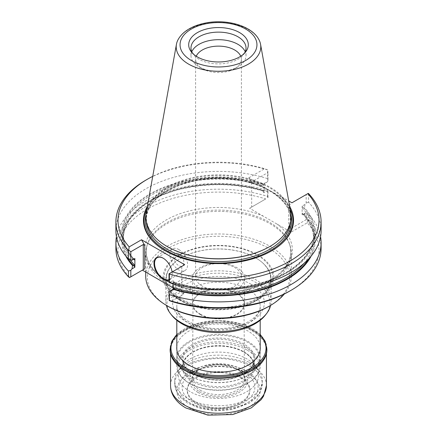 <?xml version="1.0" encoding="UTF-8"?>
<svg xmlns="http://www.w3.org/2000/svg" width="437" height="437" viewBox="0 0 437 437"><rect width="100%" height="100%" fill="white"/><g stroke="black" fill="none" stroke-linecap="round" stroke-linejoin="round"><path stroke-width="0.33" stroke-dasharray="2.19 1.64" d="M247.282 350.201A40.707 23.5 180 0 1 247.282 383.435A40.707 23.5 180 0 1 189.718 383.435A40.707 23.5 180 0 1 189.718 350.201A40.707 23.5 180 0 1 247.282 350.201M197.863 392.355A29.186 16.852 0 0 0 246.692 384.8A29.186 16.852 0 0 0 210.945 364.163A29.186 16.852 0 0 0 197.863 392.355M190.122 391.661A40.133 23.172 180 0 1 181.863 365.818A40.133 23.172 180 0 1 246.878 358.892A40.133 23.172 180 0 1 255.137 365.818A40.133 23.172 180 0 1 241.257 394.36A40.133 23.172 180 0 1 190.122 391.661M168.196 306.413A71.144 41.073 180 0 1 168.196 248.325A71.144 41.073 180 0 1 268.804 248.325A71.144 41.073 180 0 1 268.804 306.413M145.69 276.009A72.81 42.034 180 0 1 190.636 237.171A72.81 42.034 180 0 1 269.984 246.282A72.81 42.034 180 0 1 291.31 276.009A72.81 42.034 180 0 1 284.301 294.003M257.65 254.766A55.368 31.967 180 0 1 232.828 308.243A55.368 31.967 180 0 1 165.022 269.094A55.368 31.967 180 0 1 257.65 254.766M269.984 223.711A72.81 42.034 180 0 1 289.993 245.474A72.81 42.034 180 0 1 291.31 253.438A72.81 42.034 180 0 1 218.5 295.472A72.81 42.034 180 0 1 145.69 253.438A72.81 42.034 180 0 1 147.007 245.474A72.81 42.034 180 0 1 197.163 213.245A72.81 42.034 180 0 1 269.984 223.711M142.396 270.148L129.794 277.424A100.515 58.034 0 0 1 147.422 209.099A100.515 58.034 0 0 1 265.772 198.917L249.614 208.247L263.686 216.375L291.047 232.173L307.206 222.843A100.515 58.034 0 0 1 289.578 291.168M171.228 301.35L183.835 294.068L173.068 287.857M289.698 206.554A75.049 43.329 0 0 0 281.728 196.918L279.451 196.109L261.211 185.583L258.933 183.753L248.729 177.864L251.969 183.48L251.663 182.453L251.969 181.776L267.979 172.533L267.673 169.933A280.925 229.376 -120 0 0 264.609 168.693A100.515 58.034 0 0 0 152.721 176.379M281.728 196.918L288.688 200.933M291.932 202.806L306.173 194.585L306.173 202.987A3539.782 2043.702 -60 0 1 305.015 204.401A249.959 197.136 -144.9 0 1 304.452 207.679L303.764 208.105L302.125 206.067L305.015 204.401M291.047 232.173L288.693 228.087L290.168 228.939L290.168 203.828M265.772 198.917L249.614 208.247M321.102 248.429A102.602 59.235 0 0 0 308.571 220.068A589.027 475.953 14.1 0 1 307.501 220.685L306.173 219.696L290.168 228.939M307.501 220.685A282.378 230.561 -120 0 1 307.206 222.843M169.021 273.77L181.781 266.406L181.781 291.015L181.475 291.687L169.021 298.881M181.781 291.015L181.475 289.988L183.835 294.068M181.781 266.406L184.72 264.707M169.021 280.177A12.924 7.462 -120 0 0 172.254 273.988A12.924 7.462 -120 0 0 172.107 271.989M129.499 277.593L129.794 277.424M267.788 197.753A589.027 69.09 85.2 0 1 267.63 196.426A102.602 59.235 0 0 0 115.898 248.429M248.729 177.864L264.609 168.693M258.933 183.753A75.049 43.329 0 0 0 147.302 206.554M261.211 185.583A74.427 42.968 0 0 0 146.832 209.186M165.65 251.024A74.427 42.968 0 0 0 165.874 251.155A74.427 42.968 0 0 0 271.126 251.155A74.427 42.968 0 0 0 271.35 251.024M290.168 209.186A74.427 42.968 0 0 0 279.451 196.109M308.276 193.373L306.173 194.585M302.125 214.769L302.125 213.005L303.764 214.622L302.125 214.769L305.01 213.103A3539.574 2043.587 -60 0 1 306.173 213.18L306.173 219.696M306.173 213.18A638.61 516.021 14.1 0 1 308.571 214.288L308.571 220.068M302.125 206.067L302.125 207.832L303.764 208.105M303.928 263.451A95.168 54.947 180 0 0 313.668 239.236A95.168 54.947 180 0 0 302.125 213.005L302.125 207.832A95.168 54.947 0 0 1 313.668 234.063C314.017 253.121 295.013 272.082 265.521 281.504C237.826 290.731 201.981 291.02 173.833 282.253L174.707 282.619L173.986 283.007A249.959 197.136 -144.9 0 1 170.184 282.247A3539.782 2043.702 -60 0 1 169.021 282.171M320.572 236.646A102.602 59.235 0 0 0 308.571 214.288M173.068 283.755L173.068 280.581L170.184 282.247M169.021 279.675A12.509 7.221 -120 0 0 169.665 279.374A12.509 7.221 -120 0 0 172.254 273.649A12.509 7.221 -120 0 0 163.411 258.327L163.411 258.327A12.509 7.221 -120 0 0 163.263 258.245M267.63 196.426L267.63 190.652A102.602 59.235 0 0 0 116.428 236.646M267.63 190.652A638.61 74.902 85.2 0 1 267.979 191.127A3539.574 2043.587 120 0 0 266.816 191.051A249.948 197.125 35.1 0 0 263.014 190.292L262.293 190.679L263.932 192.717L266.816 191.051M267.979 197.644L267.979 191.127M263.932 192.717L263.932 184.015L266.816 182.349A3539.782 2043.702 120 0 0 267.979 180.934L267.979 172.533M267.979 180.934A638.61 74.902 85.2 0 1 267.63 178.64L267.63 169.96A595.926 69.898 85.2 0 1 267.673 169.933M267.63 169.96A102.602 59.235 0 0 0 145.947 180.077M321.102 230.643A102.602 59.235 0 0 0 308.571 202.276L308.571 193.596M308.571 202.276A638.61 516.021 14.1 0 1 306.173 202.987M305.01 213.103A249.948 52.817 158.8 0 1 304.452 214.217A96.795 55.881 180 0 1 311.149 256.093M173.986 283.007A96.795 55.887 0 0 0 286.945 272.896A96.795 55.887 0 0 0 304.452 207.679M304.452 214.217L303.764 214.622M173.068 280.581L174.707 282.619M302.475 213.584C309.893 221.652 313.624 230.201 313.668 239.236L313.668 234.063A95.168 54.947 0 0 1 173.068 282.34L173.833 282.253M178.744 249.478A12.509 7.221 60 0 1 186.916 260.501A12.509 7.221 60 0 1 184.998 270.525A12.509 7.221 60 0 1 172.489 263.303A12.509 7.221 60 0 1 172.489 248.861A12.509 7.221 60 0 1 178.744 249.478M125.851 256.093A96.795 55.881 180 0 1 156.643 196.934A96.795 55.881 180 0 1 263.014 190.292M267.63 178.64A102.602 59.235 0 0 0 115.898 230.643M263.932 184.015L262.293 184.163L263.014 183.753A249.959 52.822 158.8 0 1 266.816 182.349M263.014 183.753A96.795 55.887 0 0 0 150.055 193.864A96.795 55.887 0 0 0 132.548 259.081L134.875 258.529M131.985 260.195A249.959 52.822 158.8 0 1 132.548 259.081M133.859 259.114L133.236 258.671M130.302 259.878A95.168 54.947 180 0 1 123.332 239.236A95.168 54.947 180 0 1 263.932 190.953L262.293 190.679M263.167 191.045C237.881 183.655 211.869 182.677 185.13 188.118C148.493 195.672 122.748 217.249 123.332 239.236L123.332 234.063A95.168 54.947 0 0 1 263.932 185.78L262.293 184.163M269.705 246.577A72.187 41.673 0 0 0 290.687 217.205A72.187 41.673 0 0 0 218.5 175.527A72.187 41.673 0 0 0 146.313 217.205A72.187 41.673 0 0 0 167.295 246.577M178.744 253.733A7.298 4.212 60 0 1 183.901 262.67A7.298 4.212 60 0 1 178.744 265.647A7.298 4.212 60 0 1 173.582 256.71A7.298 4.212 60 0 1 178.744 253.733M146.237 212.497A72.651 41.947 180 0 1 194.197 177.291A72.651 41.947 180 0 1 269.875 187.162A72.651 41.947 180 0 1 290.763 212.497M178.143 39.532A42.291 24.417 180 0 1 248.407 29.574A42.291 24.417 180 0 1 258.857 39.532M192.133 52.555A27.52 15.89 0 0 0 199.043 59.246A27.52 15.89 0 0 0 244.867 52.555M191.772 51.79A27.52 15.89 0 0 0 190.98 55.57A27.52 15.89 0 0 0 199.043 66.806A27.52 15.89 0 0 0 237.957 66.806A27.52 15.89 0 0 0 246.02 55.57A27.52 15.89 0 0 0 245.228 51.79M196.257 56.22A22.893 13.219 0 0 0 195.607 59.345A22.893 13.219 0 0 0 202.309 68.691L199.043 66.806L202.309 68.691A22.893 13.219 0 0 0 234.691 68.691A22.893 13.219 0 0 0 241.393 59.345A22.893 13.219 0 0 0 240.743 56.22M202.309 286.159A22.893 13.219 180 0 1 195.607 276.812A22.893 13.219 180 0 1 209.738 264.603A22.893 13.219 180 0 1 234.691 267.466A22.893 13.219 180 0 1 241.393 276.812A22.893 13.219 180 0 1 227.262 289.026A22.893 13.219 180 0 1 202.309 286.159M255.721 257.917A52.642 30.393 180 0 1 262.719 262.916A52.642 30.393 180 0 1 271.142 279.407A52.642 30.393 180 0 1 238.646 307.484A52.642 30.393 180 0 1 181.279 300.896A52.642 30.393 180 0 1 165.858 279.407A52.642 30.393 180 0 1 174.281 262.916A52.642 30.393 180 0 1 255.721 257.917M200.151 390.186A25.952 14.984 0 0 0 228.475 393.426A25.952 14.984 0 0 0 244.452 379.54A25.952 14.984 0 0 0 243.491 375.552A25.952 14.984 0 0 0 218.5 364.611A25.952 14.984 0 0 0 193.509 375.552A25.952 14.984 0 0 0 192.548 379.54A25.952 14.984 0 0 0 200.151 390.186M199.31 391.514A27.138 15.666 0 0 0 244.715 384.494A27.138 15.666 0 0 0 211.475 365.305A27.138 15.666 0 0 0 199.31 391.514M200.479 314.241A25.488 14.716 0 0 0 228.294 317.42A25.488 14.716 0 0 0 243.988 303.786A25.488 14.716 0 0 0 218.5 289.125A25.488 14.716 0 0 0 193.012 303.786A25.488 14.716 0 0 0 200.479 314.241M200.075 314.476A26.062 15.044 0 0 0 228.475 317.737A26.062 15.044 0 0 0 244.562 303.835A26.062 15.044 0 0 0 218.5 288.791A26.062 15.044 0 0 0 192.438 303.835A26.062 15.044 0 0 0 200.075 314.476M200.075 288.944A26.062 15.044 0 0 0 228.475 292.206A26.062 15.044 0 0 0 244.562 278.303A26.062 15.044 0 0 0 218.5 263.26A26.062 15.044 0 0 0 192.438 278.303A26.062 15.044 0 0 0 200.075 288.944M189.019 375.498A41.695 24.073 0 0 0 247.981 375.498A41.695 24.073 0 0 0 260.195 358.477A41.695 24.073 0 0 0 218.5 334.409A41.695 24.073 0 0 0 176.805 358.477A41.695 24.073 0 0 0 189.019 375.498L189.461 375.754A41.067 23.713 0 0 0 247.539 375.754A41.067 23.713 0 0 0 247.539 342.22A41.067 23.713 0 0 0 189.461 342.22A41.067 23.713 0 0 0 189.461 375.754L189.019 375.498M270.65 305.343A52.642 30.393 0 0 0 271.142 301.197A52.642 30.393 0 0 0 218.5 270.809A52.642 30.393 0 0 0 165.858 301.197A52.642 30.393 0 0 0 166.35 305.343M265.456 315.022A51.435 29.694 0 0 0 218.5 273.207A51.435 29.694 0 0 0 171.544 315.022M248.019 348.923A41.75 24.101 180 0 1 260.25 365.966A41.75 24.101 180 0 1 248.019 383.009A41.75 24.101 180 0 1 188.981 383.009A41.75 24.101 180 0 1 176.75 365.966A41.75 24.101 180 0 1 202.522 343.701A41.75 24.101 180 0 1 248.019 348.923M249.456 362.563A43.782 25.275 180 0 1 258.464 370.117A43.782 25.275 180 0 1 262.282 380.436A43.782 25.275 180 0 1 218.5 405.711A43.782 25.275 180 0 1 174.718 380.436A43.782 25.275 180 0 1 178.536 370.117A43.782 25.275 180 0 1 249.456 362.563M176.805 346.891A41.75 24.101 180 0 1 203.495 325.603A41.75 24.101 180 0 1 248.019 331.055A41.75 24.101 180 0 1 260.195 346.891M240.612 376.885A31.273 18.054 180 0 1 249.773 389.651A31.273 18.054 180 0 1 218.5 407.71A31.273 18.054 180 0 1 187.227 389.651A31.273 18.054 180 0 1 206.532 372.974A31.273 18.054 180 0 1 240.612 376.885M240.612 377.885A31.273 18.054 180 0 1 249.773 390.651A31.273 18.054 180 0 1 218.5 408.704A31.273 18.054 180 0 1 187.227 390.651A31.273 18.054 180 0 1 206.532 373.968A31.273 18.054 180 0 1 240.612 377.885M244.223 372.395A36.38 21.003 180 0 1 227.917 407.535A36.38 21.003 180 0 1 183.36 381.812A36.38 21.003 180 0 1 244.223 372.395M266.865 350.026A48.365 27.924 0 0 0 218.5 322.102A48.365 27.924 0 0 0 170.135 350.026M244.152 352.009A36.276 20.943 180 0 1 227.89 387.051A36.276 20.943 180 0 1 183.464 361.399A36.276 20.943 180 0 1 244.152 352.009M250.931 284.176A45.863 26.482 180 0 1 230.37 328.477A45.863 26.482 180 0 1 174.199 296.046A45.863 26.482 180 0 1 250.931 284.176M247.981 289.283A41.695 24.073 180 0 1 260.195 306.304A41.695 24.073 180 0 1 234.456 328.548A41.695 24.073 180 0 1 189.019 323.325A41.695 24.073 180 0 1 176.805 306.304A41.695 24.073 180 0 1 202.544 284.066A41.695 24.073 180 0 1 247.981 289.283M167.382 281.357A72.291 41.734 0 0 0 252.395 288.71A72.291 41.734 0 0 0 289.48 243.939A72.291 41.734 0 0 0 269.618 222.335A72.291 41.734 0 0 0 197.316 211.945A72.291 41.734 0 0 0 147.52 243.939A72.291 41.734 0 0 0 167.382 281.357M263.686 216.375A73.902 42.668 0 0 0 163.023 221.947A73.902 42.668 0 0 0 166.246 280.303A73.902 42.668 0 0 0 267.318 282.165A73.902 42.668 0 0 0 276.976 224.044M288.693 228.087L288.693 204.68M251.969 181.776L251.969 183.48M181.475 289.988L181.475 291.687M291.102 215.255A73.225 42.28 0 0 0 218.5 178.493A73.225 42.28 0 0 0 145.898 215.255M290.594 222.018A72.187 41.673 0 0 0 290.687 219.92A72.187 41.673 0 0 0 218.5 178.241A72.187 41.673 0 0 0 146.313 219.92A72.187 41.673 0 0 0 146.406 222.018M134.525 259.709C127.107 251.646 123.376 243.092 123.332 234.063A95.168 54.947 0 0 0 133.82 259.136M303.862 214.556A96.003 55.428 180 0 1 308.735 258.835M174.576 282.663A96.003 55.428 0 0 0 286.382 272.573A96.003 55.428 0 0 0 303.862 208.017M128.265 258.835A96.003 55.428 180 0 1 155.059 198.316A96.003 55.428 180 0 1 262.424 190.63M262.424 184.097A96.003 55.428 0 0 0 150.618 194.186A96.003 55.428 0 0 0 133.138 258.742M255.596 257.803A52.462 30.29 0 0 0 174.429 262.784A52.462 30.29 0 0 0 181.404 300.634A52.462 30.29 0 0 0 251.466 302.781A52.462 30.29 0 0 0 262.571 262.784A52.462 30.29 0 0 0 255.596 257.803M180.115 299.252A54.286 31.344 0 0 0 256.885 299.252A54.286 31.344 0 0 0 256.885 254.929A54.286 31.344 0 0 0 180.115 254.929A54.286 31.344 0 0 0 180.115 299.252M243.562 351.67A35.441 20.463 180 0 1 253.941 366.14A35.441 20.463 180 0 1 232.063 385.041A35.441 20.463 180 0 1 193.438 380.605A35.441 20.463 180 0 1 183.059 366.14A35.441 20.463 180 0 1 204.937 347.235A35.441 20.463 180 0 1 243.562 351.67M192.848 373.799A36.276 20.943 0 0 0 253.536 364.409A36.276 20.943 0 0 0 209.11 338.762A36.276 20.943 0 0 0 192.848 373.799M193.438 374.138A35.441 20.463 0 0 0 232.063 378.573A35.441 20.463 0 0 0 253.941 359.673A35.441 20.463 0 0 0 218.5 339.21A35.441 20.463 0 0 0 183.059 359.673A35.441 20.463 0 0 0 193.438 374.138M246.506 371.073A39.609 22.871 180 0 1 228.753 409.338A39.609 22.871 180 0 1 180.241 381.326A39.609 22.871 180 0 1 246.506 371.073M249.456 365.971A43.782 25.275 180 0 1 262.282 383.839A43.782 25.275 180 0 1 218.5 409.119A43.782 25.275 180 0 1 174.718 383.839A43.782 25.275 180 0 1 201.747 360.487A43.782 25.275 180 0 1 249.456 365.971M266.45 385.543A47.95 27.684 0 0 0 218.5 357.859A47.95 27.684 0 0 0 170.55 385.543M189.019 407.672A41.695 24.073 0 0 0 258.775 396.883A41.695 24.073 0 0 0 207.706 367.397A41.695 24.073 0 0 0 189.019 407.672M262.91 361.088A47.95 27.684 0 0 0 266.45 350.649A47.95 27.684 0 0 0 218.5 322.965A47.95 27.684 0 0 0 170.55 350.649A47.95 27.684 0 0 0 174.09 361.088M252.641 369.806A48.196 27.826 0 0 0 252.559 330.481A48.196 27.826 0 0 0 184.441 330.481A48.196 27.826 0 0 0 184.359 369.806M266.865 348.775A48.365 27.924 0 0 0 218.5 320.851A48.365 27.924 0 0 0 170.135 348.775M260.195 334.917A47.535 27.444 0 0 0 218.5 320.654A47.535 27.444 0 0 0 176.805 334.917M260.195 320.294L260.195 306.304C260.299 310.827 257.459 315.263 251.663 319.616C245.96 323.626 238.58 326.352 229.534 327.794C217.916 329.438 206.947 328.575 196.628 325.194C183.431 320.042 176.821 313.744 176.805 306.304L176.805 320.294M291.31 276.009L291.31 253.438M145.69 272.049L145.69 253.438M289.993 245.474L289.48 243.939C295.62 260.572 280.325 279.401 252.52 287.628C225.257 296.27 188.609 293.063 167.081 280.221C158.068 274.944 151.923 268.831 148.651 261.878C145.909 255.935 145.532 249.953 147.52 243.939L147.007 245.474M271.126 251.155L271.568 250.898M165.874 251.155L165.432 250.898M251.663 182.453L251.663 207.062M163.411 258.327L163.116 258.158M172.254 273.649L172.254 273.988M290.687 217.205L290.687 219.92C291.364 201.588 266.947 183.649 234.74 179.744C191.286 173.003 144.554 194.826 146.313 219.92L146.313 217.205M169.665 279.374L184.998 270.525M157.156 257.71L172.489 248.861M246.02 55.57L246.02 48.015M190.98 55.57L190.98 48.015M234.691 68.691L237.957 66.806M195.607 59.345L195.607 276.812M241.393 59.345L241.393 276.812M262.719 262.916L262.571 262.784C272.114 271.874 273.169 281.193 265.723 290.742C252.357 308.899 204.8 313.717 181.3 298.903C174.805 295.095 170.392 290.709 168.07 285.743L166.382 278.331C166.415 272.841 169.097 267.657 174.429 262.784L174.281 262.916M243.491 375.552C240.585 368.528 225.558 363.185 212.256 365.327C206.592 366.157 201.932 367.828 198.278 370.341L193.509 375.552M193.012 303.786L192.548 379.54M243.988 303.786L244.452 379.54M244.562 303.835L244.562 278.303M192.438 303.835L192.438 278.303M247.539 375.754L247.981 375.498M253.941 366.14C253.853 360.787 250.456 356.089 243.731 352.053C234.33 346.934 223.252 345.104 210.497 346.552C202.713 347.628 196.257 349.911 191.133 353.396C185.796 357.198 183.103 361.448 183.059 366.14L183.059 359.673C183.147 365.021 186.544 369.718 193.269 373.755C202.67 378.874 213.748 380.703 226.503 379.256C234.287 378.18 240.743 375.896 245.867 372.411C251.204 368.609 253.897 364.36 253.941 359.673L253.941 366.14M271.142 301.197L271.142 279.407M165.858 301.197L165.858 279.407M260.195 358.477L260.195 349.3M176.805 358.477L176.805 349.3M247.282 383.435L248.019 383.009M189.718 383.435L188.981 383.009M262.282 380.436L262.282 383.839L259.96 392.672L256.077 397.894L249.205 403.264L231.741 409.644L215.337 410.813L199.387 408.229L187.604 403.149L180.978 397.954L177.051 392.688L174.718 383.839L174.718 380.436M181.863 365.818L178.536 370.117M255.137 365.818L258.464 370.117M176.75 348.098L176.75 365.966M260.25 348.098L260.25 365.966M187.227 389.651L187.227 390.651M249.773 389.651L249.773 390.651M266.45 353.686L266.45 350.649C266.313 357.985 261.687 364.382 252.581 369.844M170.55 353.686L170.55 350.649C170.687 357.985 175.313 364.382 184.419 369.844M260.195 334.409L242.508 324.21L218.5 320.501L194.498 324.21L176.805 334.409"/><path stroke-width="0.66" d="M284.301 294.003A72.81 42.034 180 0 1 269.984 305.731L268.804 306.413A71.144 41.073 180 0 1 168.196 306.413L167.016 305.731A72.81 42.034 180 0 1 145.69 276.009L145.69 272.049M269.984 305.731A72.81 42.034 180 0 1 167.016 305.731M291.053 290.315A102.602 59.235 0 0 1 169.37 300.432A589.027 69.09 -94.8 0 1 169.212 300.519A282.378 230.561 -120 0 0 171.228 301.35A100.515 58.034 0 0 0 289.578 291.168L291.053 290.315A102.602 59.235 0 0 0 321.102 248.429L321.102 242.655A102.602 59.235 0 0 0 320.572 236.646M173.068 287.857L142.396 270.148L144.756 268.782L143.281 269.634L143.281 244.529L144.756 245.381L141.512 239.76L184.72 264.707L172.391 271.825A100.515 58.034 0 0 0 289.578 261.293A100.515 58.034 0 0 0 307.817 193.64L308.276 193.373A595.926 481.525 14.1 0 1 308.571 193.596A102.602 59.235 0 0 1 321.102 221.963A102.602 59.235 0 0 1 169.37 273.966A595.926 69.898 -94.8 0 0 169.327 273.595L172.391 271.825M288.688 200.933L291.932 202.806L307.817 193.64M169.212 300.519L169.021 292.364A3539.574 2043.587 -60 0 1 170.184 290.944A249.948 52.817 -21.2 0 0 173.986 289.54L174.707 289.13L173.068 289.278L170.184 290.944M172.107 271.989A12.924 7.462 -120 0 0 163.116 258.158A12.924 7.462 -120 0 0 153.977 263.435A12.924 7.462 -120 0 0 163.116 279.265A12.924 7.462 -120 0 0 169.021 280.177M130.827 276.829L129.499 277.593A589.027 475.953 -165.9 0 1 128.429 276.796L128.429 271.016A638.61 516.021 -165.9 0 1 130.827 270.312L130.827 276.829L143.281 269.634M116.428 236.646A102.602 59.235 0 0 0 115.898 242.655L115.898 248.429A102.602 59.235 0 0 0 128.429 276.796M147.302 206.554A75.049 43.329 0 0 0 165.432 250.898A75.049 43.329 0 0 0 271.568 250.898A75.049 43.329 0 0 0 289.698 206.554M152.721 176.379A100.515 58.034 0 0 0 147.422 179.225A100.515 58.034 0 0 0 129.183 246.883L141.512 239.76M146.832 209.186A74.427 42.968 0 0 0 165.65 251.024M271.35 251.024A74.427 42.968 0 0 0 290.168 209.186M169.37 300.432L169.37 294.658A102.602 59.235 0 0 0 321.102 242.655M169.37 294.658A638.61 74.902 -94.8 0 0 169.021 292.364M321.102 221.963L321.102 230.643A102.602 59.235 0 0 1 169.37 282.646A638.61 74.902 -94.8 0 1 169.021 282.171L169.021 273.77L169.327 273.595M173.068 289.278L173.068 283.755M163.263 258.245A12.509 7.221 -120 0 0 157.156 257.71A12.509 7.221 -120 0 0 155.239 267.734A12.509 7.221 -120 0 0 163.411 278.757A12.509 7.221 -120 0 0 169.021 279.675M143.281 244.529L130.827 251.717L128.724 250.155A280.925 229.376 -120 0 1 129.183 246.883M130.827 251.717L130.827 260.119A3539.782 2043.702 120 0 0 131.985 260.195L134.875 258.529L134.875 260.288L133.859 259.114M130.302 259.878A95.168 54.947 180 0 0 134.875 265.467L133.236 265.188L134.875 267.226L134.875 260.288A95.168 54.947 0 0 1 133.82 259.136M134.875 267.226L131.99 268.892A3539.574 2043.587 120 0 0 130.827 270.312M115.898 242.655A102.602 59.235 0 0 0 128.429 271.016M147.422 179.225L145.947 180.077A102.602 59.235 0 0 0 115.898 221.963A102.602 59.235 0 0 0 128.429 250.325A595.926 481.525 -165.9 0 1 128.724 250.155M311.149 256.093A96.795 55.881 180 0 1 173.986 289.54M169.37 282.646L169.37 273.966M303.928 263.451A95.168 54.947 180 0 1 173.068 287.513L174.707 289.13M115.898 221.963L115.898 230.643A102.602 59.235 0 0 0 128.429 259.01L128.429 250.325M128.429 259.01A638.61 516.021 -165.9 0 0 130.827 260.119M131.99 268.892A249.948 197.125 -144.9 0 1 132.548 265.614A96.795 55.881 180 0 1 125.851 256.093M132.548 265.614L133.236 265.188M167.295 246.577A72.187 41.673 0 0 0 167.458 246.676A72.187 41.673 0 0 0 269.542 246.676A72.187 41.673 0 0 0 269.705 246.577M260.567 44.323L290.763 212.497A72.651 41.947 180 0 1 269.875 246.484A72.651 41.947 180 0 1 167.125 246.484L167.458 246.676L167.125 246.484A72.651 41.947 180 0 1 146.237 212.497L176.433 44.323A42.291 24.417 180 0 1 178.143 39.532C180.399 35.501 183.857 32.076 188.527 29.274C193.285 26.417 198.813 24.363 205.106 23.101C226.273 18.671 251.657 25.641 258.857 39.532A42.291 24.417 180 0 1 260.567 44.323A42.291 24.417 180 0 1 236.679 68.888A42.291 24.417 180 0 1 188.593 64.108A42.291 24.417 180 0 1 176.433 44.323M197.42 56.93A29.814 17.212 0 0 0 243.404 54.221A29.814 17.212 0 0 0 238.105 31.797A29.814 17.212 0 0 0 198.895 31.797A29.814 17.212 0 0 0 193.596 54.221A29.814 17.212 0 0 0 197.42 56.93M243.404 54.221L244.867 52.555A27.52 15.89 0 0 0 246.02 48.015A27.52 15.89 0 0 0 218.5 32.125A27.52 15.89 0 0 0 190.98 48.015A27.52 15.89 0 0 0 192.133 52.555L193.596 54.221M245.228 51.79A27.52 15.89 0 0 0 218.5 39.685A27.52 15.89 0 0 0 191.772 51.79M240.743 56.22A22.893 13.219 0 0 0 218.5 46.131A22.893 13.219 0 0 0 196.257 56.22M166.35 305.343A52.642 30.393 0 0 0 170.446 313.608A52.642 30.393 0 0 0 181.279 322.692A52.642 30.393 0 0 0 266.554 313.608A52.642 30.393 0 0 0 270.65 305.343M170.446 313.608L171.544 315.022A51.435 29.694 0 0 0 182.131 323.899A51.435 29.694 0 0 0 265.456 315.022L266.554 313.608M260.195 346.891A41.75 24.101 180 0 1 260.25 348.098A41.75 24.101 180 0 1 218.5 372.198A41.75 24.101 180 0 1 176.75 348.098A41.75 24.101 180 0 1 176.805 346.891M176.805 334.409L171.839 341.297L170.135 350.026A48.365 27.924 0 0 0 184.299 369.773A48.365 27.924 0 0 0 252.701 369.773A48.365 27.924 0 0 0 266.865 350.026L265.161 341.297L260.195 334.409M184.359 369.806A48.196 27.826 0 0 0 184.419 369.844L184.419 369.844A48.196 27.826 0 0 0 252.581 369.844A48.196 27.826 0 0 0 252.641 369.806M144.756 268.782L144.756 245.381M145.898 215.255A73.225 42.28 0 0 0 166.721 250.663A73.225 42.28 0 0 0 250.882 258.688A73.225 42.28 0 0 0 291.102 215.255M146.406 222.018A72.187 41.673 0 0 0 167.458 249.39A72.187 41.673 0 0 0 244.436 258.813A72.187 41.673 0 0 0 290.594 222.018M308.735 258.835A96.003 55.428 180 0 1 174.576 289.201M133.138 265.275A96.003 55.428 180 0 1 128.265 258.835M191.308 60.459A38.451 22.2 0 0 0 255.64 50.506A38.451 22.2 0 0 0 208.547 23.319A38.451 22.2 0 0 0 191.308 60.459M184.594 405.121A47.95 27.684 0 0 0 236.849 411.119A47.95 27.684 0 0 0 266.45 385.543L263.544 396.157L261.091 399.724L251.27 407.89L232.79 414.538L207.936 415.15L185.889 407.983C180.377 404.831 176.231 400.887 173.456 396.157C171.544 392.814 170.577 389.28 170.55 385.543A47.95 27.684 0 0 0 184.594 405.121M174.09 361.088A47.95 27.684 0 0 0 184.594 370.221A47.95 27.684 0 0 0 262.91 361.088M170.135 348.775A48.365 27.924 0 0 0 184.299 368.522A48.365 27.924 0 0 0 237.007 374.575A48.365 27.924 0 0 0 266.865 348.775M176.805 334.917A47.535 27.444 0 0 0 184.889 367.501A47.535 27.444 0 0 0 247.003 370.057A47.535 27.444 0 0 0 260.195 334.917M269.542 246.676L269.875 246.484M260.195 349.3L260.195 320.294M176.805 349.3L176.805 320.294M266.45 385.543L266.45 353.686M170.55 385.543L170.55 353.686"/></g></svg>
